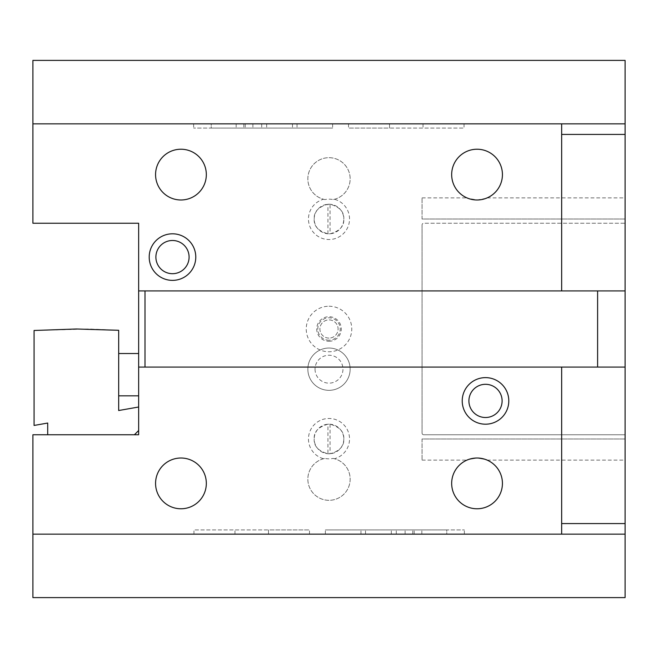 <?xml version="1.0" encoding="UTF-8"?>
<svg xmlns="http://www.w3.org/2000/svg" width="658" height="658" viewBox="0 0 658 658"><rect width="100%" height="100%" fill="white"/><g stroke="black" fill="none" stroke-linecap="round" stroke-linejoin="round"><path stroke-width="0.49" stroke-dasharray="3.29 2.47" d="M144.999 367.074L597.604 367.074L597.604 290.926L144.999 290.926L144.999 367.074L138.649 367.074M561.652 367.074L561.652 534.156M625.1 223.251L625.1 460.131L625.1 434.749L423.752 434.749L625.1 434.749L625.1 597.604L32.9 597.604L32.9 434.749L138.649 434.749L138.649 223.251L32.9 223.251L32.9 60.396L625.1 60.396L625.1 223.251L423.752 223.251A1.694 1.694 0 0 0 422.058 224.946A1.694 1.694 0 0 1 423.752 223.251L625.1 223.251M422.058 224.946L422.058 433.054A1.694 1.694 0 0 0 423.752 434.749A1.694 1.694 0 0 1 422.058 433.054L422.058 224.946M422.058 438.976L422.058 460.131L422.058 438.976L625.1 438.976L422.058 438.976M422.058 219.024L422.058 197.869L422.058 219.024L625.1 219.024L422.058 219.024M329 306.233A22.767 22.767 0 0 1 351.767 329A22.767 22.767 0 0 1 329 351.767A22.767 22.767 0 0 1 306.233 329A22.767 22.767 0 0 1 329 306.233M323.514 458.741A21.146 21.146 0 0 0 311.678 491.296A21.146 21.146 0 0 0 346.322 491.296A21.146 21.146 0 0 0 334.486 458.741A20.505 20.505 0 0 0 329 418.472A20.505 20.505 0 0 0 323.514 458.741L324.912 458.412A19.863 19.863 0 0 0 333.088 458.412L334.486 458.741M315.042 369.187A13.958 13.958 0 0 0 329 383.145A13.958 13.958 0 0 0 342.958 369.187A13.958 13.958 0 0 0 329 355.23A13.958 13.958 0 0 0 315.042 369.187M334.486 199.259A21.146 21.146 0 0 0 346.322 166.704A21.146 21.146 0 0 0 311.678 166.704A21.146 21.146 0 0 0 323.514 199.259A20.505 20.505 0 0 0 329 239.528A20.505 20.505 0 0 0 334.486 199.259L333.088 199.588A19.863 19.863 0 0 0 324.912 199.588L323.514 199.259M477.025 458.017C490.391 460.361 490.391 460.361 477.025 458.017C490.391 460.361 490.391 460.361 477.025 458.017C463.717 460.361 463.717 460.361 477.025 458.017C463.717 460.361 463.717 460.361 477.025 458.017M486.303 459.761L486.788 459.958L486.303 459.761M467.789 459.761L467.312 459.958L467.789 459.761M469.754 198.913L477.034 199.983L482.84 199.316M483.021 199.275L487.002 197.951M486.994 197.959L486.575 198.132M485.892 198.395L477.075 199.983L467.871 198.272M467.797 198.239L467.295 198.033M467.303 198.042L469.187 198.741M625.1 123.844L32.9 123.844M211.234 123.844L332.627 123.844L193.641 123.844L211.234 123.844L211.234 128.071L332.627 128.071L193.641 128.071L211.234 128.071L211.234 123.844M389.52 123.844L464.046 123.844L348.51 123.844L389.52 123.844L389.52 128.071L464.046 128.071L348.51 128.071L389.52 128.071L389.52 123.844M561.652 290.926L561.652 123.844M625.1 290.926L597.604 290.926M625.1 367.074L597.604 367.074M144.999 290.926L138.649 290.926M155.568 483.391A25.382 25.382 0 0 0 180.95 508.774A25.382 25.382 0 0 0 206.332 483.391A25.382 25.382 0 0 0 180.95 458.017A25.382 25.382 0 0 0 155.568 483.391M451.668 483.391A25.382 25.382 0 0 0 477.05 508.774A25.382 25.382 0 0 0 502.432 483.391A25.382 25.382 0 0 0 477.05 458.017A25.382 25.382 0 0 0 451.668 483.391M625.1 534.156L32.9 534.156M446.766 534.156L325.373 534.156L464.359 534.156L446.766 534.156L446.766 529.929L325.373 529.929L464.359 529.929L446.766 529.929L446.766 534.156M268.48 534.156L193.954 534.156L309.49 534.156L268.48 534.156L268.48 529.929L193.954 529.929L309.49 529.929L268.48 529.929L268.48 534.156M134.421 434.749L47.705 434.749L134.421 434.749L138.649 430.521L138.649 407.006L118.679 410.526L118.679 330.291L89.069 329L34.076 330.481L34.076 425.446L47.705 423.045L47.705 434.749M138.649 430.521L138.649 407.006M138.649 374.682L138.649 395.836L138.649 374.682M155.568 174.609A25.382 25.382 0 0 0 180.95 199.983A25.382 25.382 0 0 0 206.332 174.609A25.382 25.382 0 0 0 180.95 149.226A25.382 25.382 0 0 0 155.568 174.609M451.668 174.609A25.382 25.382 0 0 0 477.05 199.983A25.382 25.382 0 0 0 502.432 174.609A25.382 25.382 0 0 0 477.05 149.226A25.382 25.382 0 0 0 451.668 174.609M118.679 374.682L118.679 395.836L118.679 374.682M464.359 534.156L464.359 529.929L464.359 534.156M391.321 534.156L391.321 529.929M365.503 534.156L365.503 529.929M325.373 534.156L325.373 529.929L325.373 534.156M360.971 534.156L360.971 529.929L360.971 534.156M396.289 534.156L396.289 529.929M309.49 534.156L309.49 529.929L309.49 534.156M193.954 534.156L193.954 529.929L193.954 534.156M234.964 534.156L234.964 529.929L234.964 534.156M193.641 123.844L193.641 128.071L193.641 123.844M266.679 123.844L266.679 128.071M292.497 123.844L292.497 128.071M332.627 123.844L332.627 128.071L332.627 123.844M297.029 123.844L297.029 128.071L297.029 123.844M261.711 123.844L261.711 128.071M348.51 123.844L348.51 128.071L348.51 123.844M464.046 123.844L464.046 128.071L464.046 123.844M423.036 123.844L423.036 128.071L423.036 123.844M329 341.288A12.288 12.288 0 0 0 341.288 329A12.288 12.288 0 0 0 329 316.712A12.288 12.288 0 0 0 316.712 329A12.288 12.288 0 0 0 329 341.288M329 340.211A11.211 11.211 0 0 1 317.789 329A11.211 11.211 0 0 1 329 317.789A11.211 11.211 0 0 1 340.211 329A11.211 11.211 0 0 1 329 340.211M329 338.097A9.097 9.097 0 0 1 319.903 329A9.097 9.097 0 0 1 329 319.903A9.097 9.097 0 0 1 338.097 329A9.097 9.097 0 0 1 329 338.097A9.097 9.097 0 0 1 319.903 329A9.097 9.097 0 0 1 329 319.903A9.097 9.097 0 0 1 338.097 329A9.097 9.097 0 0 1 329 338.097M333.088 458.412A21.146 21.146 0 0 1 346.593 490.909A21.146 21.146 0 0 1 311.407 490.909A21.146 21.146 0 0 1 324.912 458.412M330.061 424.213L330.061 453.749C339.684 451.051 344.266 446.124 343.805 438.976A14.805 14.805 0 0 1 329 453.781A14.805 14.805 0 0 1 314.195 438.976C313.734 446.124 318.316 451.051 327.939 453.749L327.939 424.213C318.316 426.91 313.734 431.829 314.195 438.976A14.805 14.805 0 0 1 329 424.171A14.805 14.805 0 0 1 343.805 438.976C344.266 431.829 339.684 426.91 330.061 424.213A14.805 14.805 0 0 0 327.939 424.213M330.061 453.749A14.805 14.805 0 0 1 327.939 453.749M307.854 369.187A21.146 21.146 0 0 0 329 390.334A21.146 21.146 0 0 0 350.146 369.187A21.146 21.146 0 0 0 329 348.033A21.146 21.146 0 0 0 307.854 369.187A21.146 21.146 0 0 1 329 348.033A21.146 21.146 0 0 1 350.146 369.187A21.146 21.146 0 0 1 329 390.334A21.146 21.146 0 0 1 307.854 369.187M324.912 199.588A21.146 21.146 0 0 1 311.407 167.091A21.146 21.146 0 0 1 346.593 167.091A21.146 21.146 0 0 1 333.088 199.588M327.939 233.787L327.939 204.251C318.316 206.949 313.734 211.876 314.195 219.024A14.805 14.805 0 0 1 329 204.219A14.805 14.805 0 0 1 343.805 219.024C344.266 211.876 339.684 206.949 330.061 204.251L330.061 233.787C339.684 231.09 344.266 226.171 343.805 219.024A14.805 14.805 0 0 1 329 233.829A14.805 14.805 0 0 1 314.195 219.024C313.734 226.171 318.316 231.09 327.939 233.787A14.805 14.805 0 0 0 330.061 233.787M327.939 204.251A14.805 14.805 0 0 1 330.061 204.251M414.178 534.156L414.178 529.929M421.836 534.156L421.836 529.929M412.78 534.156L412.78 529.929M405.114 534.156L405.114 529.929M243.822 123.844L243.822 128.071M236.164 123.844L236.164 128.071M245.22 123.844L245.22 128.071M252.886 123.844L252.886 128.071M422.058 460.131L466.909 460.131M487.191 460.131L625.1 460.131M422.058 197.869L466.909 197.869M487.191 197.869L625.1 197.869M118.679 395.836L138.649 395.836M118.679 353.535L138.649 353.535"/><path stroke-width="0.99" d="M144.999 290.926L138.649 290.926L138.649 223.251L32.9 223.251L32.9 60.396L625.1 60.396L625.1 367.074L597.604 367.074L597.604 290.926L144.999 290.926L144.999 367.074L597.604 367.074M625.1 367.074L625.1 534.156L561.652 534.156L561.652 523.579L625.1 523.579M561.652 523.579L561.652 367.074M561.652 534.156L32.9 534.156L32.9 597.604L625.1 597.604L625.1 534.156M469.187 198.741L469.754 198.913M625.1 123.844L561.652 123.844L561.652 134.421L625.1 134.421M32.9 123.844L561.652 123.844M561.652 290.926L561.652 134.421M625.1 290.926L597.604 290.926M138.649 290.926L138.649 367.074L144.999 367.074M32.9 534.156L32.9 434.749L138.649 434.749L138.649 367.074M462.22 400.911A23.285 23.285 0 0 1 485.514 377.626A23.285 23.285 0 0 1 508.799 400.911A23.285 23.285 0 0 1 485.514 424.196A23.285 23.285 0 0 1 462.22 400.911M149.202 257.089A23.285 23.285 0 0 1 172.486 233.804A23.285 23.285 0 0 1 195.78 257.089A23.285 23.285 0 0 1 172.486 280.374A23.285 23.285 0 0 1 149.202 257.089M155.568 174.609A25.382 25.382 0 0 0 180.95 199.983A25.382 25.382 0 0 0 206.332 174.609A25.382 25.382 0 0 0 180.95 149.226A25.382 25.382 0 0 0 155.568 174.609M451.668 174.609A25.382 25.382 0 0 0 477.05 199.983A25.382 25.382 0 0 0 502.432 174.609A25.382 25.382 0 0 0 477.05 149.226A25.382 25.382 0 0 0 451.668 174.609M155.888 257.089A16.606 16.606 0 0 1 172.486 240.491A16.606 16.606 0 0 1 189.093 257.089A16.606 16.606 0 0 1 172.486 273.695A16.606 16.606 0 0 1 155.888 257.089M138.649 407.006L118.679 410.526L118.679 330.291L76.377 329L34.076 330.481L34.076 425.446L47.705 423.045L47.705 434.749M138.649 430.521L134.421 434.749M155.568 483.391A25.382 25.382 0 0 0 180.95 508.774A25.382 25.382 0 0 0 206.332 483.391A25.382 25.382 0 0 0 180.95 458.017A25.382 25.382 0 0 0 155.568 483.391M451.668 483.391A25.382 25.382 0 0 0 477.05 508.774A25.382 25.382 0 0 0 502.432 483.391A25.382 25.382 0 0 0 477.05 458.017A25.382 25.382 0 0 0 451.668 483.391M468.907 400.911A16.606 16.606 0 0 1 485.514 384.305A16.606 16.606 0 0 1 502.112 400.911A16.606 16.606 0 0 1 485.514 417.509A16.606 16.606 0 0 1 468.907 400.911M118.679 395.836L138.649 395.836M118.679 353.535L138.649 353.535"/></g></svg>

